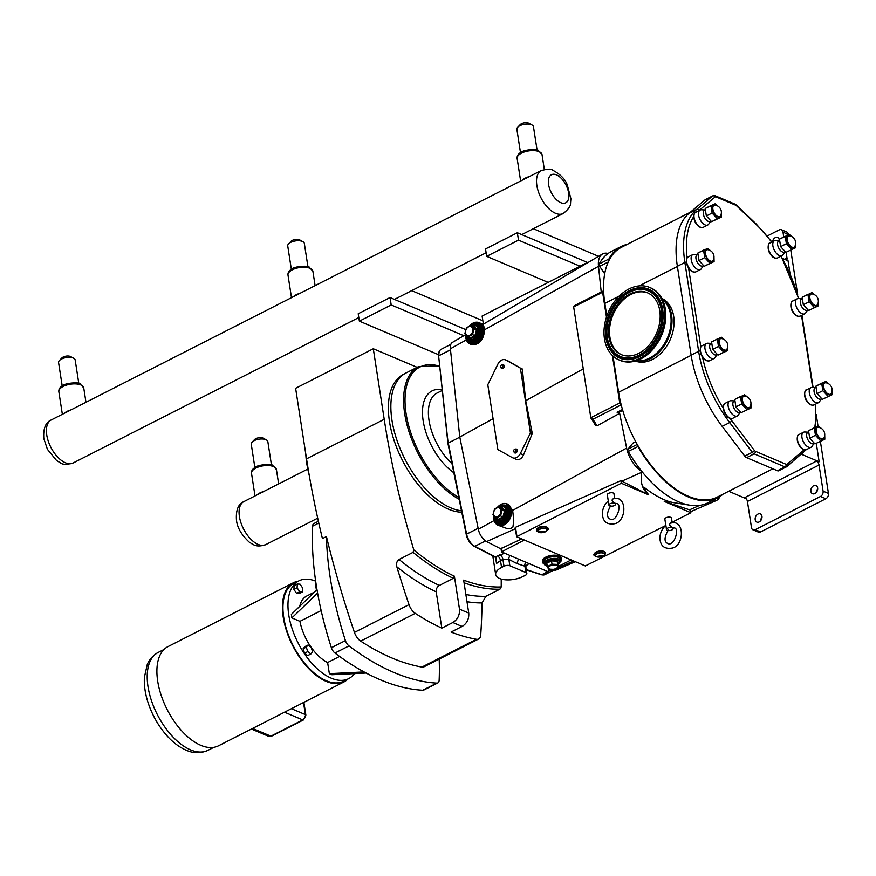 <?xml version="1.0" encoding="UTF-8"?>
<svg xmlns="http://www.w3.org/2000/svg" width="876" height="876" viewBox="0 0 876 876"><rect width="100%" height="100%" fill="white"/><g stroke="black" fill="none" stroke-linecap="round" stroke-linejoin="round"><path stroke-width="1.31" d="M610.911 505.408C606.707 512.668 606.4 517.212 610.014 519.041C616.792 523.071 622.398 503.185 616.562 503.59L614.777 503.229C611.503 501.006 611.262 499.44 614.054 498.553M613.331 498.488C627.763 495.301 626.471 521.483 614.656 523.739C606.838 524.976 602.743 521.581 602.36 513.544C602.589 508.463 604.571 504.269 608.327 500.973L608.962 504.85M668.454 529.783C664.238 537.043 663.942 541.587 667.545 543.416C674.323 547.445 679.94 527.56 674.093 527.965L672.308 527.604C669.034 525.381 668.793 523.815 671.585 522.928M670.863 522.862C685.295 519.676 684.003 545.857 672.188 548.113C664.369 549.351 660.274 545.956 659.891 537.919C660.121 532.838 662.103 528.644 665.859 525.348L666.494 529.224M298.234 581.204A55.659 29.247 63 0 0 293.471 582.726A55.659 29.247 63 0 0 283.244 617.295A55.659 29.247 63 0 0 308.166 667.983A55.659 29.247 63 0 0 343.972 681.933A55.659 29.247 63 0 0 348.002 678.977M354.43 673.611A54.859 28.831 -117 0 1 348.626 678.67L343.611 681.221A54.859 28.831 -117 0 1 326.211 680.718A54.859 28.831 -117 0 1 287.164 631.421A54.859 28.831 -117 0 1 293.832 583.438L298.847 580.887A54.859 28.831 -117 0 1 315.656 581.149M293.471 582.726L167.94 646.63A55.659 29.247 63 0 0 157.702 681.2A55.659 29.247 63 0 0 182.635 731.876A55.659 29.247 63 0 0 218.442 745.826L343.972 681.933M453.33 578.313L454.381 576.189A216.58 113.803 -117 0 1 413.8 549.92L413.056 552.362A218.266 114.69 63 0 0 453.33 578.313L439.336 585.442C437.047 586.887 436.007 589.022 436.204 591.837L441.822 628.136A264.432 138.956 -117 0 1 415.257 613.342A10.578 5.563 -117 0 1 409.015 604.637A660.997 347.334 -117 0 1 396.85 566.827A223.303 117.34 63 0 0 436.204 591.837M439.336 585.442A218.266 114.69 -117 0 1 399.051 559.49L413.056 552.362M413.8 549.92A660.997 347.334 -117 0 1 384.214 419.308L373.296 348.757L295.617 388.298L306.534 458.849A660.997 347.334 -117 0 0 322.434 538.598L326.441 536.55A660.997 347.334 63 0 0 354.441 632.417A10.578 5.563 -117 0 0 360.682 641.122A264.432 138.956 63 0 0 421.904 667.063A10.578 5.563 -117 0 0 424.061 666.789L478.635 639.009A10.578 5.563 -117 0 1 476.478 639.283A264.432 138.956 -117 0 1 451.085 632.067L462.167 626.428C466.952 623.394 469.142 618.916 468.737 613.014L463.645 580.12A216.58 113.803 -117 0 0 501.214 586.953L499.933 589.176L485.928 596.304A218.266 114.69 -117 0 1 465.868 594.476M399.051 559.49C396.762 561.22 396.029 563.662 396.85 566.827M466.996 601.713A223.303 117.34 63 0 0 482.052 602.929L485.928 596.304M482.052 602.929A660.997 347.334 -117 0 1 480.716 635.012A10.578 5.563 -117 0 1 478.635 639.009M501.214 579.069A660.997 347.334 -117 0 1 501.214 586.953M454.381 576.189L459.473 609.083C459.867 614.996 457.677 619.463 452.892 622.497L441.822 628.136M309.217 475.186A76.015 39.946 -117 0 1 305.79 454.02M351.101 673.775L353.915 673.633M302.581 591.924L299.395 593.545L296.581 593.391L293.931 589.438L297.117 587.818L299.767 591.771L302.581 591.924L302.735 588.135L300.085 584.183L297.271 584.029L297.117 587.818M296.581 593.391L299.767 591.771M293.931 589.438L294.095 585.65L297.271 584.029M310.892 653.967L312.601 651.875L311.166 647.397L308.013 645.032L306.293 647.123L307.728 651.602L310.892 653.967L307.706 655.587L304.552 653.211L307.728 651.602M304.552 653.211L303.107 648.744L306.293 647.123M303.107 648.744L304.826 646.652L308.013 645.032M316.126 584.259L315.601 584.818L316.433 590.194M317.594 593.074L291.894 617.919L291.358 614.426L316.992 589.636M321.153 610.55L299.953 621.336L291.894 617.919M436.817 683.116L422.79 690.255A6.548 3.438 63 0 0 423.809 690.058L437.836 682.919A6.548 3.438 -117 0 1 436.817 683.116A264.432 138.956 -117 0 1 348.987 645.908A6.548 3.438 -117 0 1 345.418 640.586A264.432 138.956 -117 0 1 326.441 536.55M422.79 690.255A264.432 138.956 -117 0 1 334.96 653.047L348.987 645.908M345.418 640.586L331.391 647.725A6.548 3.438 63 0 0 334.96 653.047M331.391 647.725A264.432 138.956 -117 0 1 312.579 526.202L318.787 523.038M318.393 521.275L313.871 523.585A6.548 3.438 63 0 0 312.579 526.202M366.113 673.031L331.884 674.739L329.354 673.666L327.624 662.519A37.777 19.852 -117 0 1 299.953 621.336M327.624 662.519L339.57 656.442M299.767 606.302A37.777 19.852 -117 0 1 306.6 596.107L314.418 592.132M329.354 673.666L364.066 671.936M348.626 678.67A54.859 28.831 -117 0 1 331.227 678.166A54.859 28.831 -117 0 1 292.179 628.869A54.859 28.831 -117 0 1 298.847 580.887M439.183 659.091A264.432 138.956 -117 0 1 439.139 680.291A6.548 3.438 -117 0 1 437.836 682.919M461.761 512.197A76.015 39.946 -117 0 1 389.481 421.542A76.015 39.946 -117 0 1 403.464 374.326L404.789 373.658M373.296 348.757L417.129 367.329M469.218 541.554L466.864 537.317M448.173 443.661L438.635 356.116C438.175 353.072 439.018 350.794 441.175 349.283A11.421 6.001 -117 0 0 438.985 355.678L450.494 349.82M495.761 557.399L496.517 563.487L496.035 557.311A1.007 0.58 126.9 0 1 495.323 557.037M496.035 557.311L495.52 556.972A1.007 0.69 117.1 0 1 494.962 556.994L474.266 546.383A1.007 0.69 117.1 0 0 474.814 546.35A11.421 6.001 -117 0 1 466.612 534.152L466.481 534.743M459.801 437.146L448.293 443.004L466.612 534.152L478.121 528.294M495.575 557.399L496.517 563.487L500.503 560.618A4.194 2.201 63 0 0 497.437 555.877L495.52 556.972L474.814 546.35L485.512 540.908M461.477 510.785A76.059 39.968 -117 0 1 450.844 507.883A76.059 39.968 -117 0 1 396.708 439.533A76.059 39.968 -117 0 1 405.949 373.012L418.684 366.529A76.059 39.968 63 0 0 404.701 413.768A76.059 39.968 63 0 0 459.166 499.287M518.45 559.162L517.004 563.596L524.91 566.225A4.194 3.154 108.4 0 1 525.764 562.261M525.896 572.543L509.843 565.743A4.194 1.894 171.2 0 0 503.985 566.225L501.565 567.462A16.786 7.566 171.2 0 0 495.674 574.568A16.786 7.566 171.2 0 0 505.77 579.824A16.786 7.566 171.2 0 0 522.972 576.528L525.392 575.302A4.194 1.894 171.2 0 0 526.859 573.517A4.194 1.894 171.2 0 0 525.896 572.543L524.91 566.225L525.83 566.892L526.18 565.14L525.107 565.852A4.194 2.201 -117 0 1 525.14 565.83M501.565 567.462L500.503 560.618L502.923 559.392L508.857 559.425A4.194 2.891 117.1 0 1 510.029 555.592M772.873 468.791L717.159 497.152A90.327 47.468 -117 0 1 637.454 444.822A90.327 47.468 -117 0 1 621.237 404.997A90.327 47.468 -117 0 1 618.598 392.262L612.992 356.061M606.816 316.137L604.845 303.403A90.327 47.468 -117 0 1 603.63 291.259A90.327 47.468 -117 0 1 608.919 260.555A2.015 1.062 -117 0 1 608.886 259.033A91.17 47.906 -117 0 1 621.073 246.55A91.17 47.906 -117 0 1 627.238 244.36M606.477 317.167L602.611 292.212A1.675 0.887 -117 0 1 602.918 291.171A1.675 0.887 -117 0 1 603.455 291.193L603.63 291.259M621.237 404.997L621.062 404.931A1.675 0.887 -117 0 1 619.759 402.993L612.412 355.503M722.941 494.217A91.17 47.906 -117 0 1 717.543 497.907A91.17 47.906 -117 0 1 637.914 446.53A2.015 1.062 -117 0 1 637.454 444.822M717.543 497.907L707.885 502.824A91.17 47.906 -117 0 1 689.949 505.222A91.17 47.906 -117 0 1 641.889 471.474A22.272 11.706 -117 0 1 626.636 448.063L619.65 413.341L597.071 425.802L595.614 425.528L590.818 417.721L573.67 306.95L602.611 292.212M597.071 425.802L592.932 419.243L591.026 418.257M619.65 413.341L617.076 412.246L622.464 409.508M602.918 291.171L574.36 305.713L573.67 306.95M665.541 525.622L585.321 565.951L516.621 536.736L621.303 483.245L647.966 494.535L643.783 487.067C655.117 495.969 665.081 501.16 673.688 502.649L689.949 505.222M670.917 502.079L664.216 501.422L690.879 512.723L672.133 522.26M608.305 501.094L607.331 494.798A3.362 1.511 -8.8 0 1 609.4 493.024A3.362 1.511 -8.8 0 1 613.189 492.991A3.362 1.511 -8.8 0 1 613.966 493.768L614.667 498.313M665.837 525.469L664.862 519.172A3.362 1.511 -8.8 0 1 666.932 517.398A3.362 1.511 -8.8 0 1 670.731 517.366A3.362 1.511 -8.8 0 1 671.498 518.143L672.199 522.687M605.097 552.384A5.486 2.475 171.2 0 0 596.26 552.011A5.486 2.475 171.2 0 0 594.322 554.059M547.566 528.009A5.486 2.475 171.2 0 0 541.85 526.673A5.486 2.475 171.2 0 0 536.791 529.684M552.34 569.52L547.522 571.481L501.51 551.869L524.264 540.087M571.141 559.95L558.592 566.334M542.572 562.129L542.43 561.209A9.658 4.347 -8.8 0 1 548.387 556.096A9.658 4.347 -8.8 0 1 559.293 555.997A9.658 4.347 -8.8 0 1 561.505 558.253L561.647 559.173A9.658 4.347 171.2 0 0 559.435 556.917A9.658 4.347 171.2 0 0 548.529 557.016A9.658 4.347 171.2 0 0 542.572 562.129A9.658 4.347 171.2 0 0 544.204 564.089M501.16 548.551L521.603 538.959M516.917 536.386L515.504 527.297L515.427 527.943L515.504 527.297L620.898 480.617A20.849 10.95 63 0 0 621.861 481.154L647.966 494.535M621.303 483.245L620.898 480.617M530.385 432.678A0.843 0.602 113 0 1 530.276 433.302L520.322 453.615A7.391 5.333 113 0 1 512.767 457.82A7.391 5.333 113 0 1 512.394 457.644L498.061 449.695A0.843 0.602 113 0 1 497.798 449.268L487.844 385.013A0.843 0.602 113 0 1 487.954 384.4L497.907 364.077A7.391 5.333 113 0 1 505.474 359.872A7.391 5.333 113 0 1 505.835 360.047L520.169 367.997A0.843 0.602 113 0 1 520.432 368.424L530.385 432.678L532.29 433.489L523.519 454.972C521.658 458.717 519.26 460.174 516.314 459.331L512.767 457.82M514.814 449.268L515.679 449.038A2.102 1.511 113 0 1 517.037 451.611A2.102 1.511 113 0 1 514.256 452.421L513.807 451.644A1.467 1.062 113 0 1 514.814 449.268A1.467 1.062 113 0 1 515.767 451.074A1.467 1.062 113 0 1 513.807 451.644M501.762 364.931L502.627 364.701A2.102 1.511 113 0 1 503.985 367.263A2.102 1.511 113 0 1 501.192 368.073L500.754 367.296A1.467 1.062 113 0 1 501.762 364.931A1.467 1.062 113 0 1 502.714 366.726A1.467 1.062 113 0 1 500.754 367.296M508.343 361.109L522.348 369.234L525.699 400.671L532.29 433.489M614.799 503.361A3.362 1.511 -8.8 0 1 615.576 504.138A3.362 1.511 -8.8 0 1 613.496 505.912A3.362 1.511 -8.8 0 1 609.707 505.945A3.362 1.511 -8.8 0 1 608.929 505.167A3.362 1.511 -8.8 0 1 611.01 503.393A3.362 1.511 -8.8 0 1 614.799 503.361M672.33 527.735A3.362 1.511 171.2 0 0 668.541 527.768A3.362 1.511 171.2 0 0 666.472 529.542A3.362 1.511 171.2 0 0 667.238 530.319A3.362 1.511 171.2 0 0 671.027 530.287A3.362 1.511 171.2 0 0 673.107 528.513A3.362 1.511 171.2 0 0 672.33 527.735M557.574 565.108L560.662 561.034L560.41 559.359A8.399 3.789 171.2 0 0 558.472 557.41A8.399 3.789 171.2 0 0 548.989 557.486A8.399 3.789 171.2 0 0 543.821 561.932L544.62 564.812L547.39 566.367M557.519 560.498L558.198 563.75L557.519 560.498L551.332 560.224L546.306 562.786L547.171 564.932M547.423 566.542L548.475 569.137L554.114 569.378L558.702 567.046L557.662 564.451L552.011 564.21L547.423 566.542L546.306 562.786M552.011 564.21L551.332 560.224M558.702 567.046L558.198 563.75M557.662 564.451L557.147 561.166L551.508 560.914L546.909 563.257M556.742 565.37A4.774 2.146 171.2 0 0 550.084 565.918A4.774 2.146 171.2 0 0 549.515 569.05A4.774 2.146 171.2 0 0 556.172 568.491A4.774 2.146 171.2 0 0 556.742 565.37M560.695 561.538A9.658 4.347 171.2 0 0 561.647 559.173M478.625 323.649A10.49 7.566 113 0 1 478.69 323.671A10.49 7.566 113 0 1 482.556 329.277A10.49 7.566 113 0 1 479.227 340.052A10.49 7.566 113 0 1 470.5 342.998A10.49 7.566 113 0 1 470.445 342.965M477.223 329.748L476.456 329.836L474.88 335.639L475.493 336.099L477.223 329.748L473.916 325.96L473.259 326.299M467.915 336.964L472.503 334.632L474.08 328.829L471.069 325.368L466.481 327.712L464.893 333.504L470.456 338.662L475.493 336.099M471.069 325.368L473.916 325.96M472.503 334.632L474.88 335.639L470.292 337.972M474.08 328.829L476.456 329.836L473.445 326.376M472.81 329.201A4.774 3.438 -67 0 0 468.54 326.836A4.774 3.438 -67 0 0 465.572 332.88A4.774 3.438 -67 0 0 469.843 335.245A4.774 3.438 -67 0 0 472.81 329.201M506.689 504.915A10.49 7.566 113 0 1 506.755 504.937A10.49 7.566 113 0 1 510.62 510.555A10.49 7.566 113 0 1 507.281 521.319A10.49 7.566 113 0 1 498.564 524.264A10.49 7.566 113 0 1 498.499 524.242M504.521 511.113L505.288 511.015L501.981 507.226L501.51 507.653L504.521 511.113L502.944 516.906L498.345 519.249L498.521 519.939L503.558 517.377L500.568 515.898L502.145 510.106L504.521 511.113M502.145 510.106L499.134 506.646L494.535 508.978L492.958 514.781L495.969 518.242L500.568 515.898M495.969 518.242L498.345 519.249M499.134 506.646L501.51 507.653M500.875 510.467A4.774 3.438 113 0 1 497.907 516.522A4.774 3.438 113 0 1 493.637 514.157A4.774 3.438 113 0 1 496.604 508.102A4.774 3.438 113 0 1 500.875 510.467M525.699 400.671L583.263 368.895M601.232 292.036L598.494 266.326A22.272 11.706 -117 0 1 602.436 254.029A22.272 11.706 -117 0 1 608.141 253.471A91.17 47.906 63 0 1 611.415 251.467L621.073 246.55M469.328 326.102A11.585 8.355 113 0 1 479.117 322.664L483.289 324.438L484.702 329.683C483.607 340.085 479.249 345.067 471.627 344.651L470.084 343.994A11.585 8.355 113 0 1 465.813 337.808A11.585 8.355 113 0 1 465.736 334.588M465.725 334.577L452.421 342.406A11.563 6.077 63 0 0 450.384 348.79L459.79 437.069L493.057 418.695M459.79 437.069L478.307 529.213A11.563 6.077 63 0 0 486.607 541.565L501.061 548.978M497.393 507.368A11.585 8.355 113 0 1 507.182 503.941L512.679 510.401L513.752 520.607L512.92 527.024L510.544 528.644L506.941 528.513L498.137 525.271A11.585 8.355 113 0 1 493.878 519.074A11.585 8.355 113 0 1 493.801 515.865M507.182 503.941A11.585 8.355 113 0 1 510.358 517.858A11.585 8.355 113 0 1 498.137 525.271M479.117 322.664A11.585 8.355 113 0 1 482.293 336.592A11.585 8.355 113 0 1 470.084 343.994M635.724 441.701L633.151 443.004A4.194 2.201 -117 0 0 632.757 443.322L628.004 449.136A2.015 1.062 -117 0 0 628.256 451.436A91.17 47.906 -117 0 0 641.889 471.474L641.79 472.252C640.071 482.052 642.196 489.334 648.174 494.086M587.139 262.581L482.118 316.039L483.377 324.175M666.286 501.477L665.169 501.291M664.216 501.422L689.554 509.832A20.849 10.95 63 0 0 690.474 510.095L690.879 512.723M719.919 496.528A22.272 11.706 -117 0 1 716.196 500.601A22.272 11.706 -117 0 1 711.608 500.93M552.362 569.52L553.479 569.893A11.563 6.077 63 0 0 556.457 569.893L575.313 561.713M608.919 260.555A90.327 47.468 -117 0 1 621.456 247.306L690.321 212.244M604.681 273.761L599.699 266.337A2.015 1.062 -117 0 1 599.228 263.95A91.17 47.906 -117 0 1 608.141 253.471M622.737 410.428L619.047 412.3A6.209 3.263 -117 0 1 617.076 412.246M746.177 498.696L728.701 491.283M689.171 213.207L705.103 199.783L712.615 195.961L696.683 209.386L689.171 213.207A90.666 47.643 -117 0 0 677.367 266.282L691.131 355.141A90.666 47.643 -117 0 0 722.174 426.371L744.786 456.122A4.194 2.201 63 0 0 746.593 457.655L754.105 453.834L784.951 466.908L777.439 470.73L746.593 457.655M777.439 470.73A4.194 2.201 63 0 0 778.775 470.762A4.194 2.201 63 0 0 778.994 470.62M768.252 246.178A7.72 4.062 63 0 0 773.99 257.445M784.94 251.85L783.013 254.785A8.399 4.413 -117 0 1 782.038 255.672A8.399 4.413 -117 0 1 779.377 255.595A8.399 4.413 -117 0 1 773.409 248.05A8.399 4.413 -117 0 1 774.428 240.714A8.399 4.413 -117 0 1 775.72 240.451L779.224 240.626M785.104 251.762L784.502 252.069A6.296 3.307 -117 0 1 782.509 252.014A6.296 3.307 -117 0 1 778.019 246.353A6.296 3.307 -117 0 1 778.786 240.845L779.465 240.506M792.211 236.827L789.331 234.483L779.465 239.159A8.475 4.457 -117 0 1 779.465 239.159L785.225 236.235L786.374 243.714A8.475 4.457 -117 0 1 786.374 243.714L791.63 249.441A8.475 4.457 -117 0 1 791.63 249.441L795.736 247.689A8.475 4.457 -117 0 1 795.736 247.689L795.638 243.583M795.616 243.846A6.877 3.613 -117 0 1 792.123 247.667A6.877 3.613 -117 0 1 786.79 239.739A6.877 3.613 -117 0 1 790.24 235.534A6.877 3.613 -117 0 1 791.97 236.695M794.926 246.266A6.296 3.307 -117 0 1 790.743 246.353A6.296 3.307 -117 0 1 787.163 239.904A6.296 3.307 -117 0 1 789.615 235.83A7.337 7.337 0 0 1 794.926 246.266M795.736 247.689L785.882 252.365A8.475 4.457 -117 0 1 785.882 252.365L780.625 246.649A8.475 4.457 -117 0 1 780.625 246.638L786.385 243.714L780.625 246.638L779.465 239.17M693.891 216.372A7.72 4.062 63 0 0 699.716 226.774M797.335 437.726A7.72 4.062 63 0 0 803.073 448.994M804.715 393.149A7.72 4.062 63 0 0 810.453 404.427M790.962 304.29A7.72 4.062 63 0 0 796.7 315.568M740.22 412.136L738.293 415.071A8.399 4.413 -117 0 1 737.329 415.958A8.399 4.413 -117 0 1 734.668 415.881A8.399 4.413 -117 0 1 728.69 408.336A8.399 4.413 -117 0 1 729.708 401A8.399 4.413 -117 0 1 731 400.737L734.504 400.912M740.395 412.048L739.782 412.355A6.296 3.307 -117 0 1 737.789 412.3A6.296 3.307 -117 0 1 733.311 406.639A6.296 3.307 -117 0 1 734.077 401.131L734.745 400.792M747.491 397.113L744.611 394.769L734.756 399.445A8.475 4.457 -117 0 1 734.756 399.445L740.505 396.521L741.665 404L746.921 409.727L751.028 407.975L741.162 412.651A8.475 4.457 -117 0 1 741.162 412.651L735.917 406.935A8.475 4.457 -117 0 1 735.906 406.924L734.745 399.456M750.907 404.132A6.877 3.613 -117 0 1 747.403 407.953A6.877 3.613 -117 0 1 742.082 400.025A6.877 3.613 -117 0 1 745.531 395.821A6.877 3.613 -117 0 1 747.261 396.981M750.929 403.869L751.028 407.964A8.475 4.457 -117 0 1 751.028 407.975M750.206 406.552A6.296 3.307 -117 0 1 746.034 406.639A6.296 3.307 -117 0 1 742.454 400.19A6.296 3.307 -117 0 1 744.907 396.116A7.337 7.337 0 0 1 750.206 406.552M717.028 354.605L715.112 357.539A8.399 4.413 -117 0 1 714.137 358.437A8.399 4.413 -117 0 1 711.476 358.361A8.399 4.413 -117 0 1 705.498 350.816A8.399 4.413 -117 0 1 706.527 343.469A8.399 4.413 -117 0 1 707.819 343.217L711.323 343.381M717.203 354.517L716.601 354.824A6.296 3.307 -117 0 1 714.608 354.769A6.296 3.307 -117 0 1 710.118 349.108A6.296 3.307 -117 0 1 710.885 343.611L711.564 343.261M724.31 339.592L721.419 337.238L711.564 341.925L717.313 339.001A8.475 4.457 -117 0 1 717.324 338.99L718.473 346.469A8.475 4.457 -117 0 1 718.473 346.469L723.729 352.196A8.475 4.457 -117 0 1 723.729 352.196L727.836 350.444L727.737 346.349M727.715 346.611A6.877 3.613 -117 0 1 724.222 350.433A6.877 3.613 -117 0 1 718.889 342.505A6.877 3.613 -117 0 1 722.339 338.3A6.877 3.613 -117 0 1 724.069 339.45M727.025 349.02A6.296 3.307 -117 0 1 722.842 349.108A6.296 3.307 -117 0 1 719.262 342.658A6.296 3.307 -117 0 1 721.715 338.596A7.337 7.337 0 0 1 727.025 349.02M807.639 309.962L805.712 312.896A8.399 4.413 -117 0 1 804.748 313.794A8.399 4.413 -117 0 1 802.077 313.717A8.399 4.413 -117 0 1 796.109 306.173A8.399 4.413 -117 0 1 797.127 298.825A8.399 4.413 -117 0 1 798.419 298.574L801.923 298.738M807.814 309.874L807.201 310.181A6.296 3.307 -117 0 1 805.208 310.126A6.296 3.307 -117 0 1 800.73 304.465A6.296 3.307 -117 0 1 801.496 298.968L802.164 298.617M814.91 294.949L812.03 292.595A8.475 4.457 -117 0 0 812.019 292.595L802.175 297.282A8.475 4.457 -117 0 0 802.164 297.282L807.924 294.358A8.475 4.457 -117 0 1 807.924 294.347L809.074 301.826A8.475 4.457 -117 0 1 809.074 301.826L814.341 307.553L818.447 305.801L818.348 301.705M818.315 301.968A6.877 3.613 -117 0 1 814.822 305.79A6.877 3.613 -117 0 1 809.501 297.862A6.877 3.613 -117 0 1 812.939 293.657A6.877 3.613 -117 0 1 814.68 294.807M817.626 304.377A6.296 3.307 -117 0 1 813.454 304.465A6.296 3.307 -117 0 1 809.873 298.015A6.296 3.307 -117 0 1 812.315 293.953A7.337 7.337 0 0 1 817.626 304.377M710.655 221.179L708.739 224.114A8.399 4.413 -117 0 1 707.764 225.001A8.399 4.413 -117 0 1 705.103 224.924A8.399 4.413 -117 0 1 699.125 217.379A8.399 4.413 -117 0 1 700.154 210.043A8.399 4.413 -117 0 1 701.446 209.78L704.95 209.955M710.83 221.091L710.228 221.398A6.296 3.307 -117 0 1 708.224 221.343A6.296 3.307 -117 0 1 703.746 215.682A6.296 3.307 -117 0 1 704.512 210.174L705.191 209.835M717.937 206.167L715.046 203.812L705.191 208.488A8.475 4.457 -117 0 1 705.191 208.488L710.94 205.564L712.1 213.043A8.475 4.457 -117 0 1 712.1 213.043L717.356 218.77L711.608 221.694L717.367 218.77A8.475 4.457 -117 0 1 717.356 218.77M721.342 213.186A6.877 3.613 -117 0 1 717.838 216.996A6.877 3.613 -117 0 1 712.517 209.079A6.877 3.613 -117 0 1 715.966 204.864A6.877 3.613 -117 0 1 717.696 206.024M717.367 218.77L721.463 217.018A8.475 4.457 -117 0 1 721.463 217.018L721.364 212.912M720.652 215.595A6.296 3.307 -117 0 1 716.469 215.682A6.296 3.307 -117 0 1 712.889 209.233A6.296 3.307 -117 0 1 715.342 205.159A7.337 7.337 0 0 1 720.652 215.595M703.275 265.746L701.358 268.68A8.399 4.413 -117 0 1 700.384 269.578A8.399 4.413 -117 0 1 697.723 269.501A8.399 4.413 -117 0 1 691.744 261.957A8.399 4.413 -117 0 1 692.763 254.62A8.399 4.413 -117 0 1 694.055 254.358L697.57 254.533M703.45 265.658L702.848 265.965A6.296 3.307 -117 0 1 700.844 265.91A6.296 3.307 -117 0 1 696.365 260.26A6.296 3.307 -117 0 1 697.132 254.752L697.8 254.401M710.545 250.733L707.666 248.39L697.811 253.065A8.475 4.457 -117 0 1 697.811 253.065L703.559 250.142A8.475 4.457 -117 0 1 703.559 250.131L704.72 257.61A8.475 4.457 -117 0 1 704.72 257.61L709.976 263.337A8.475 4.457 -117 0 1 709.976 263.337L714.082 261.585L713.984 257.489M713.962 257.752A6.877 3.613 -117 0 1 710.458 261.574A6.877 3.613 -117 0 1 705.136 253.646A6.877 3.613 -117 0 1 708.585 249.441A6.877 3.613 -117 0 1 710.316 250.591M713.261 260.161A6.296 3.307 -117 0 1 709.089 260.249A6.296 3.307 -117 0 1 705.508 253.81A6.296 3.307 -117 0 1 707.961 249.737A7.337 7.337 0 0 1 713.261 260.161M821.392 398.821L819.465 401.755A8.399 4.413 -117 0 1 818.502 402.653A8.399 4.413 -117 0 1 815.841 402.577A8.399 4.413 -117 0 1 809.862 395.032A8.399 4.413 -117 0 1 810.88 387.685A8.399 4.413 -117 0 1 812.172 387.433L815.676 387.597M821.568 398.733L820.965 399.04A6.296 3.307 -117 0 1 818.961 398.985A6.296 3.307 -117 0 1 814.483 393.324A6.296 3.307 -117 0 1 815.249 387.816L815.917 387.477M828.663 383.808L825.783 381.454L815.928 386.141L821.677 383.217A8.475 4.457 -117 0 1 821.677 383.206L822.838 390.685A8.475 4.457 -117 0 1 822.838 390.685L828.094 396.412A8.475 4.457 -117 0 1 828.094 396.412L832.2 394.66A8.475 4.457 -117 0 1 832.2 394.66L832.101 390.554M832.08 390.827A6.877 3.613 -117 0 1 828.576 394.649A6.877 3.613 -117 0 1 823.254 386.721A6.877 3.613 -117 0 1 826.703 382.505A6.877 3.613 -117 0 1 828.433 383.666M831.379 393.236A6.296 3.307 -117 0 1 827.207 393.324A6.296 3.307 -117 0 1 823.626 386.874A6.296 3.307 -117 0 1 826.079 382.812A7.337 7.337 0 0 1 831.379 393.236M814.012 443.398L812.085 446.333A8.399 4.413 -117 0 1 811.121 447.22A8.399 4.413 -117 0 1 808.46 447.143A8.399 4.413 -117 0 1 802.482 439.599A8.399 4.413 -117 0 1 803.5 432.262A8.399 4.413 -117 0 1 804.792 431.999L808.296 432.175M814.187 443.311L813.574 443.617A6.296 3.307 -117 0 1 811.581 443.563A6.296 3.307 -117 0 1 807.103 437.901A6.296 3.307 -117 0 1 807.869 432.394L808.537 432.054M821.283 428.386L818.403 426.032L808.548 430.707A8.475 4.457 -117 0 1 808.548 430.707L814.297 427.784L815.457 435.262A8.475 4.457 -117 0 1 815.457 435.262L820.713 440.989L824.82 439.237L814.954 443.913A8.475 4.457 -117 0 1 814.954 443.913L809.698 438.197A8.475 4.457 -117 0 1 809.698 438.186L808.537 430.718M824.699 435.405A6.877 3.613 -117 0 1 821.195 439.215A6.877 3.613 -117 0 1 815.874 431.299A6.877 3.613 -117 0 1 819.323 427.083A6.877 3.613 -117 0 1 821.053 428.244M824.721 435.131L824.82 439.226A8.475 4.457 -117 0 1 824.82 439.237M823.998 437.814A6.296 3.307 -117 0 1 819.827 437.901A6.296 3.307 -117 0 1 816.246 431.452A6.296 3.307 -117 0 1 818.688 427.378A7.337 7.337 0 0 1 823.998 437.814M735.917 406.935L741.665 404L735.906 406.924M727.836 350.444L717.981 355.13L723.74 352.196L717.981 355.13L712.725 349.415A8.475 4.457 -117 0 1 712.725 349.404L718.473 346.48L712.725 349.404L711.564 341.925M818.447 305.801L808.581 310.487A8.475 4.457 -117 0 1 808.581 310.487L803.325 304.771A8.475 4.457 -117 0 1 803.325 304.76L802.164 297.282M803.325 304.771L809.085 301.837L803.325 304.76M721.463 217.018L711.608 221.694L706.352 215.978A8.475 4.457 -117 0 1 706.341 215.967L712.1 213.054L706.341 215.967L705.191 208.499M714.082 261.585L704.227 266.271L709.987 263.347L704.227 266.271L698.971 260.555A8.475 4.457 -117 0 1 698.96 260.544L697.811 253.076M698.971 260.555L704.72 257.621L698.96 260.544M832.2 394.66L822.334 399.336A8.475 4.457 -117 0 1 822.334 399.336L817.089 393.62A8.475 4.457 -117 0 1 817.078 393.62L822.838 390.696L817.078 393.62L815.928 386.141M809.698 438.197L815.457 435.273L809.698 438.186M801.441 454.261L819.148 461.761L816.301 443.376M789.977 273.29L788.039 260.796L782.531 258.464M819.148 461.761L816.443 461.137L744.841 497.59A3.362 1.763 -117 0 1 747.436 501.466L751.477 527.604A4.194 3.033 113 0 0 753.032 529.849A4.194 3.033 113 0 0 755.232 529.684L820.483 496.473L825.827 498.74A4.194 3.033 -67 0 0 828.444 493.418L820.396 441.482M753.032 529.849L758.375 532.115A4.194 3.033 -67 0 0 760.587 531.951L825.827 498.74M788.323 234.242A4.194 3.033 -67 0 0 786.768 231.998L781.425 229.731A4.194 3.033 113 0 1 782.969 231.976L788.411 234.834M818.031 426.163L816.246 414.633M797.642 294.467L790.787 250.207M762 517.377A4.457 3.219 -67 0 0 760.51 520.891M817.691 489.027A4.457 3.219 -67 0 0 816.202 492.542M786.506 260.139A3.362 1.763 63 0 0 787.009 258.124L786.111 252.277M783.746 236.991L782.969 231.976M828.444 493.418L823.09 491.151L819.038 465.014A3.362 1.763 63 0 0 816.443 461.137M662.136 298.552A34.022 24.55 113 0 1 670.479 339.001A34.022 24.55 113 0 1 635.615 361.153M781.425 229.731A4.194 3.033 113 0 0 779.213 229.895L767.256 235.983M823.09 491.151A4.194 3.033 113 0 1 820.483 496.473M761.956 516.282A4.457 3.219 113 0 1 760.543 520.848A4.457 3.219 113 0 1 756.842 522.096A4.457 3.219 113 0 1 755.616 516.741A4.457 3.219 113 0 1 760.313 513.894A4.457 3.219 113 0 1 761.956 516.282M817.647 487.921A4.457 3.219 113 0 1 816.235 492.498A4.457 3.219 113 0 1 812.534 493.746A4.457 3.219 113 0 1 811.307 488.392A4.457 3.219 113 0 1 816.016 485.545A4.457 3.219 113 0 1 817.647 487.921M772.512 241.688A4.457 3.219 113 0 1 777.614 237.484A4.457 3.219 113 0 1 779.246 239.86A4.457 3.219 113 0 1 779.301 240.582M465.769 329.628L390.05 297.544L391.189 304.947L359.368 321.153L438.558 354.703M359.368 321.153L358.218 313.739L390.05 297.544M463.798 335.705L391.189 304.947M548.19 282.411L486.673 256.35L485.523 248.937L517.344 232.742L587.862 262.614M598.538 256.329L533.353 228.713M486.673 256.35L518.493 240.144L580.011 266.205M518.493 240.144L517.344 232.742M661.829 298.355A34.361 24.791 113 0 1 661.873 349.02A34.361 24.791 113 0 1 635.253 361.076M661.906 298.486A34.361 24.791 113 0 1 661.533 348.878A34.361 24.791 113 0 1 635.407 361.032M649.653 287.459L650.813 287.952A39.332 28.382 113 0 1 654.175 347.739A39.332 28.382 113 0 1 620.12 360.397L618.96 359.894A39.332 28.382 113 0 1 615.598 300.118A39.332 28.382 113 0 1 649.653 287.459A39.332 28.382 113 0 1 653.003 347.246A39.332 28.382 113 0 1 618.96 359.894M621.741 354.813A33.584 24.232 113 0 1 619.409 304.016A33.584 24.232 113 0 1 647.933 293M650.266 343.797A33.584 24.232 113 0 1 621.204 354.594A33.584 24.232 113 0 1 618.336 303.567A33.584 24.232 113 0 1 647.408 292.759A33.584 24.232 113 0 1 650.266 343.797M263.786 491.469A12.592 5.672 171.2 0 0 256.898 494.973M254.872 467.576L251.259 444.209A8.399 3.789 -8.8 0 1 252.102 442.15L254.555 439.566A5.125 2.31 -8.8 0 1 255.836 438.657A5.125 2.31 -8.8 0 1 263.293 438.208L266.413 439.927A8.399 3.789 -8.8 0 1 267.848 441.646L271.461 465.003M252.102 442.15A8.399 3.789 -8.8 0 1 254.193 440.661A8.399 3.789 -8.8 0 1 266.413 439.927M291.347 269.304L287.733 245.948A8.399 3.789 -8.8 0 1 288.576 243.878A8.399 3.789 -8.8 0 1 290.679 242.389A8.399 3.789 -8.8 0 1 302.888 241.666A8.399 3.789 -8.8 0 1 304.322 243.375L307.936 266.742M288.576 243.878L291.029 241.294A5.125 2.31 -8.8 0 1 292.31 240.385A5.125 2.31 -8.8 0 1 299.767 239.947L302.888 241.666M300.26 293.197A12.592 5.672 171.2 0 0 293.372 296.701M62.207 385.955L58.582 362.587A8.399 3.789 -8.8 0 1 59.426 360.518A8.399 3.789 -8.8 0 1 61.528 359.04A8.399 3.789 -8.8 0 1 73.748 358.306A8.399 3.789 -8.8 0 1 75.183 360.014L78.796 383.381M59.426 360.518L61.889 357.934A5.125 2.31 -8.8 0 1 63.171 357.036A5.125 2.31 -8.8 0 1 70.627 356.587L73.748 358.306M71.12 409.837A12.592 5.672 171.2 0 0 64.222 413.352M520.486 152.665L516.873 129.298A8.399 3.789 -8.8 0 1 517.716 127.239A8.399 3.789 -8.8 0 1 519.818 125.75A8.399 3.789 -8.8 0 1 532.039 125.016A8.399 3.789 -8.8 0 1 533.462 126.735L537.087 150.092M517.716 127.239L520.18 124.655A5.125 2.31 -8.8 0 1 521.461 123.746A5.125 2.31 -8.8 0 1 528.907 123.297L532.039 125.016M529.4 176.558A12.592 5.672 171.2 0 0 522.512 180.062M482.851 320.791L411.687 290.635M148 686.587A54.903 28.853 -117 0 1 158.096 652.489C150.037 657.164 147.924 663.033 147.278 664.468L144.387 677.323C143.938 685.678 145.306 694.558 148.504 703.943C152.95 716.678 159.509 727.726 168.192 737.088C173.82 743.067 179.777 747.425 186.084 750.163C193.355 753.48 200.637 753.535 207.908 750.338A54.903 28.853 -117 0 1 190.508 749.845A54.903 28.853 -117 0 1 148 686.587M303.512 702.53L305.385 714.608A2.102 0.942 -8.8 0 1 305.866 715.09L303.435 719.952A2.102 1.106 -117 0 1 302.767 719.93L270.859 736.168A4.194 3.033 113 0 1 268.647 736.333L271.527 736.19A2.102 1.106 63 0 1 270.859 736.168L252.606 728.438M291.412 708.684L305.385 714.608A4.194 3.033 113 0 1 302.767 719.93L284.514 712.199M384.214 419.308L306.534 458.849M409.015 604.637L354.441 632.417M464.061 582.792A218.266 114.69 63 0 0 499.933 589.176M452.892 622.497A264.432 138.956 63 0 0 462.167 626.428M468.737 613.014A253.854 133.393 -117 0 1 459.473 609.083M360.682 641.122L415.257 613.342M476.478 639.283L421.904 667.063M548.004 571.546L541.773 574.722A1.007 0.756 108.4 0 1 541.269 574.765L544.883 574.634A11.421 6.001 -117 0 1 541.773 574.722L526.246 569.564M525.841 566.027L528.962 563.618M504.554 553.282L497.437 555.877M458.794 497.448A75.051 39.431 -117 0 1 406.103 413.658A75.051 39.431 -117 0 1 439.719 366.256M442.216 389.754A48.268 25.36 63 0 0 423.174 420.885A48.268 25.36 63 0 0 453.834 472.744M452.027 463.743A44.074 23.159 -117 0 1 429.032 420.403A44.074 23.159 -117 0 1 437.135 393.028L442.292 390.4M503.985 566.225L502.923 559.392A4.194 2.201 63 0 0 499.857 554.639M509.843 565.743L508.857 559.425L517.004 563.596M592.932 419.243L621.062 404.931M619.759 402.993L590.818 417.721M501.806 551.519L501.258 547.993M530.276 433.302L532.225 434.124M520.322 453.615L523.519 454.972M520.432 368.424L522.348 369.234M522.118 368.818L520.169 367.997M547.369 566.203A7.556 3.405 -8.8 0 1 547.336 561.198A7.556 3.405 -8.8 0 1 558.209 560.147A7.556 3.405 -8.8 0 1 558.308 564.505M560.662 561.034A8.399 3.789 171.2 0 0 558.735 559.085A8.399 3.789 171.2 0 0 549.252 559.162A8.399 3.789 171.2 0 0 544.073 563.607M472.252 324.733A9.658 6.964 113 0 1 481.252 329.321A9.658 6.964 113 0 1 475.624 341.366A9.658 6.964 113 0 1 466.788 337.632M466.514 337.326A10.49 7.566 -67 0 0 470.379 342.943A10.49 7.566 -67 0 0 479.095 339.998A10.49 7.566 -67 0 0 482.424 329.223A10.49 7.566 -67 0 0 478.559 323.616L470.522 325.587L475.996 324.81A8.399 6.055 -67 0 1 479.084 329.299A8.399 6.055 -67 0 1 476.424 337.917A8.399 6.055 -67 0 1 469.448 340.271A8.399 6.055 -67 0 1 466.36 335.782M467.675 338.979A9.231 6.658 -67 0 0 476.292 340.534A9.231 6.658 -67 0 0 480.935 329.485A9.231 6.658 -67 0 0 473.839 324.427M476.325 324.963A8.399 6.055 113 0 1 476.675 325.095A8.399 6.055 113 0 1 479.763 329.584A8.399 6.055 113 0 1 477.102 338.202A8.399 6.055 113 0 1 470.127 340.556A8.399 6.055 113 0 1 469.788 340.403M471.419 325.522A7.556 5.453 113 0 1 477.913 329.398A7.556 5.453 113 0 1 473.336 338.924A7.556 5.453 113 0 1 466.503 335.486M469.602 337.687L470.456 338.662M494.579 518.603A10.49 7.566 -67 0 0 498.433 524.209A10.49 7.566 -67 0 0 507.16 521.264A10.49 7.566 -67 0 0 510.489 510.5A10.49 7.566 -67 0 0 506.624 504.883L498.575 506.865M500.316 506A9.658 6.964 113 0 1 509.317 510.599A9.658 6.964 113 0 1 503.689 522.633A9.658 6.964 113 0 1 494.852 518.91M495.739 520.256A9.231 6.658 -67 0 0 504.346 521.8A9.231 6.658 -67 0 0 509 510.763A9.231 6.658 -67 0 0 501.904 505.704M504.39 506.24A8.399 6.055 113 0 1 504.74 506.361A8.399 6.055 113 0 1 507.828 510.85A8.399 6.055 113 0 1 505.156 519.468A8.399 6.055 113 0 1 498.181 521.822A8.399 6.055 113 0 1 497.853 521.669M494.425 517.048A8.399 6.055 -67 0 0 497.513 521.538A8.399 6.055 -67 0 0 504.488 519.183A8.399 6.055 -67 0 0 507.149 510.566A8.399 6.055 -67 0 0 504.061 506.076L504.74 506.361M499.484 506.788A7.556 5.453 113 0 1 505.978 510.664A7.556 5.453 113 0 1 501.39 520.191A7.556 5.453 113 0 1 494.568 516.752M503.558 517.377L505.288 511.015M497.667 518.953L498.521 519.939M501.981 507.226L501.313 507.565M539.058 532.323A4.479 2.015 171.2 0 0 545.31 531.809A4.479 2.015 171.2 0 0 545.847 528.863A4.479 2.015 171.2 0 0 539.594 529.389A4.479 2.015 171.2 0 0 539.058 532.323M538.86 532.334A4.719 2.124 171.2 0 0 545.441 531.787A4.719 2.124 171.2 0 0 546.624 530.944A4.719 2.124 171.2 0 0 546.011 528.688A4.719 2.124 171.2 0 0 539.616 529.148A4.719 2.124 171.2 0 0 538.576 532.192A4.719 2.124 171.2 0 0 538.86 532.334M547.38 530.155A5.727 2.584 171.2 0 0 546.635 527.418A5.727 2.584 171.2 0 0 538.871 527.965A5.727 2.584 171.2 0 0 537.623 531.666C536.178 530.429 536.134 529.323 537.503 528.348C539.726 524.932 551.968 527.264 547.38 530.155L545.409 531.809L537.623 531.666M596.589 556.698A4.479 2.015 -8.8 0 1 597.125 553.763A4.479 2.015 -8.8 0 1 603.378 553.238A4.479 2.015 -8.8 0 1 602.841 556.183A4.479 2.015 -8.8 0 1 596.589 556.698M596.392 556.709A4.719 2.124 -8.8 0 1 596.118 556.567A4.719 2.124 -8.8 0 1 596.961 553.61A4.719 2.124 -8.8 0 1 603.542 553.063A4.719 2.124 -8.8 0 1 604.155 555.318A4.719 2.124 -8.8 0 1 596.392 556.709M595.494 556.205A5.727 2.584 -8.8 0 1 595.154 556.041A5.727 2.584 -8.8 0 1 596.184 552.449A5.727 2.584 -8.8 0 1 604.177 551.792A5.727 2.584 -8.8 0 1 604.911 554.53L604.155 555.318L596.118 556.567L595.154 556.041C593.162 555.307 593.501 553.96 596.151 552C603.411 550.237 606.334 551.081 604.911 554.53M484.702 329.683L598.494 266.326M450.384 348.79L466.36 339.888M478.307 529.213L494.195 520.519M512.679 510.401L626.636 448.063M505.835 360.047L509.033 361.405M486.607 541.565L515.384 528.721M621.861 481.154L641.79 472.252M689.554 509.832L699.628 505.386M553.479 569.893L573.627 561.001M599.699 266.337L608.24 261.99M599.228 263.95L608.886 259.033M628.256 451.436L637.914 446.53M628.004 449.136L637.235 444.439M632.757 443.322L635.768 441.789M698.752 210.755A88.651 46.581 -117 0 1 699.234 210.339A2.015 1.697 49.9 0 0 696.683 209.386A90.666 47.643 63 0 0 684.879 262.461L677.367 266.282M686.412 262.066A2.015 0.909 -8.8 0 0 684.879 262.461L698.632 351.32L691.131 355.141M700.176 350.926A2.015 0.909 -8.8 0 0 698.632 351.32A90.666 47.643 63 0 0 729.686 422.55L722.174 426.371M804.234 449.706A88.651 46.581 -117 0 1 802.942 450.866L787.009 464.291A2.015 1.697 49.9 0 1 786.506 466.798A4.194 2.201 63 0 1 786.287 466.941A4.194 2.201 63 0 1 784.951 466.908A2.015 1.456 -67 0 0 786.199 464.346L755.353 451.282A2.015 1.456 113 0 1 754.105 453.834A4.194 2.201 63 0 1 752.298 452.301A2.015 0.558 -37.2 0 0 754.411 450.483L731.81 420.732A2.015 0.558 -37.2 0 1 729.686 422.55L752.298 452.301L744.786 456.122M731.81 420.732A88.651 46.581 -117 0 1 729.993 418.29M723.357 408.424A88.651 46.581 -117 0 1 702.508 356.959M700.8 346.907L688.558 267.804M687.112 257.938A88.651 46.581 -117 0 1 693.726 216.624M699.234 210.339L715.155 196.914A2.015 1.697 -130.1 0 0 712.615 195.961A4.194 2.201 63 0 1 712.834 195.819L705.322 199.64M715.232 195.775A2.015 1.456 113 0 1 715.966 196.848L735.851 205.28A2.015 1.456 -67 0 0 735.117 204.196L715.232 195.775L712.834 195.819M756.371 224.694A2.015 0.953 133.7 0 0 756.229 224.015L736.311 205.006A2.015 0.953 133.7 0 1 736.453 205.685L756.371 224.694A88.651 46.581 -117 0 1 771.614 242.137M780.91 256.252A88.651 46.581 -117 0 1 798.386 298.574M801.54 315.415L812.698 387.455M815.184 404.34A88.651 46.581 -117 0 1 814.724 427.587M802.438 453.363A2.015 1.697 -130.1 0 0 802.942 450.866M735.851 205.28A2.179 1.15 -117 0 1 736.453 205.685M787.009 464.291A2.179 1.15 -117 0 1 786.199 464.346M715.155 196.914A2.179 1.15 -117 0 1 715.966 196.848M755.353 451.282A2.179 1.15 -117 0 1 754.411 450.483M777.516 257.971A8.399 4.413 -117 0 1 774.855 257.894A8.399 4.413 -117 0 1 768.887 250.361A8.399 4.413 -117 0 1 769.905 243.013C768.526 242.039 766.281 249.671 771.033 255.058C772.796 257.632 774.964 258.595 777.516 257.971L782.038 255.672M729.281 417.732A7.72 4.062 -117 0 1 723.521 408.698M732.807 418.268A8.399 4.413 -117 0 1 730.146 418.191A8.399 4.413 -117 0 1 724.167 410.647A8.399 4.413 -117 0 1 725.186 403.299C723.817 402.325 721.561 409.957 726.313 415.344C728.087 417.918 730.245 418.881 732.807 418.268L737.329 415.958M709.615 360.737A8.399 4.413 -117 0 1 706.954 360.66A8.399 4.413 -117 0 1 700.975 353.116A8.399 4.413 -117 0 1 702.005 345.779C700.625 344.805 698.38 352.437 703.132 357.824C704.895 360.386 707.052 361.361 709.615 360.737L714.137 358.437M702.453 356.685A7.72 4.062 -117 0 1 700.351 348.933M800.226 316.094A8.399 4.413 -117 0 1 797.554 316.017A8.399 4.413 -117 0 1 791.586 308.472A8.399 4.413 -117 0 1 792.605 301.136C791.236 300.161 788.98 307.794 793.733 313.17C795.496 315.743 797.664 316.718 800.226 316.094L804.748 313.794M703.242 227.311A8.399 4.413 -117 0 1 700.581 227.234A8.399 4.413 -117 0 1 694.602 219.69A8.399 4.413 -117 0 1 695.621 212.342C694.252 211.368 691.996 219 696.759 224.387C698.522 226.961 700.68 227.935 703.242 227.311L707.764 225.001M695.862 271.878A8.399 4.413 -117 0 1 693.201 271.801A8.399 4.413 -117 0 1 687.222 264.256A8.399 4.413 -117 0 1 688.24 256.92C686.872 255.945 684.616 263.577 689.368 268.965C691.142 271.527 693.299 272.502 695.862 271.878L700.384 269.578M688.514 267.552A7.72 4.062 -117 0 1 686.598 260.084M813.979 404.953A8.399 4.413 -117 0 1 811.318 404.876A8.399 4.413 -117 0 1 805.34 397.332A8.399 4.413 -117 0 1 806.358 389.995C804.989 389.021 802.734 396.642 807.486 402.029C809.26 404.602 811.417 405.577 813.979 404.953L818.502 402.653M806.599 449.53A8.399 4.413 -117 0 1 803.938 449.454A8.399 4.413 -117 0 1 797.959 441.909A8.399 4.413 -117 0 1 798.978 434.562C797.609 433.587 795.353 441.219 800.106 446.607C801.879 449.18 804.037 450.155 806.599 449.53L811.121 447.22M677.4 266.468L639.228 285.894M619.255 296.066L604.845 303.403M691.153 355.327L618.598 392.262M760.587 531.951L755.232 529.684M747.436 501.466L819.038 465.014M787.009 258.124L784.611 259.34M611.273 349.075C598.155 331.019 614.437 292.595 636.523 289.463L636.589 289.452A36.135 26.072 113 0 1 636.589 289.452A36.135 26.072 113 0 1 656.474 296.548A36.135 26.072 113 0 1 651.744 345.44A36.135 26.072 113 0 1 611.306 349.13A36.135 26.072 113 0 1 611.284 349.108A36.091 26.039 -67 0 0 651.667 345.385A36.091 26.039 -67 0 0 656.387 296.559A36.091 26.039 -67 0 0 636.523 289.463A36.091 26.039 -67 0 0 617.35 302.143A36.091 26.039 -67 0 0 611.273 349.075L611.306 349.13M632.472 358.832A36.869 26.598 113 0 1 607.397 341.728A36.869 26.598 113 0 1 617.043 301.705A36.869 26.598 113 0 1 656.912 296A36.869 26.598 113 0 1 658.281 297.906A36.902 26.63 113 0 1 652.051 345.867A36.902 26.63 113 0 1 632.439 358.832A36.902 26.63 113 0 1 607.309 341.739A36.902 26.63 113 0 1 616.956 301.662A36.902 26.63 113 0 1 656.88 295.946A36.902 26.63 113 0 1 658.259 297.884C671.64 316.126 654.854 355.755 632.439 358.832M616.529 301.289A37.383 26.97 -67 0 0 611.634 351.856A37.383 26.97 -67 0 0 652.072 346.075A37.383 26.97 -67 0 0 656.967 295.497A37.383 26.97 -67 0 0 616.529 301.289M617.372 302.34A35.62 25.7 113 0 1 655.894 296.833A35.62 25.7 113 0 1 651.24 345.013A35.62 25.7 113 0 1 612.707 350.52A35.62 25.7 113 0 1 617.372 302.34M662.333 299.318A34.022 24.55 113 0 1 661.062 348.538A34.022 24.55 113 0 1 636.294 360.759M317.703 518.176L265.746 544.631A24.134 12.68 -117 0 1 258.091 544.412A24.134 12.68 -117 0 1 239.411 516.599A24.134 12.68 -117 0 1 243.846 501.62L307.772 469.076M255.015 495.936L251.521 473.368A12.592 5.672 -8.8 0 1 259.285 466.7A12.592 5.672 -8.8 0 1 273.509 466.579A12.592 5.672 -8.8 0 1 276.411 469.514L278.634 483.902M563.191 213.525C568.36 209.43 570.802 205.959 570.528 203.112L570.9 198.732L567.221 184.705C565.02 178.934 560.038 174.028 552.274 169.977C551.628 168.75 547.971 168.926 541.291 170.502A24.134 12.68 63 0 0 536.857 185.493A24.134 12.68 63 0 0 555.537 213.306A24.134 12.68 63 0 0 563.191 213.525L521.757 234.615M65.426 462.78A24.134 12.68 -117 0 1 46.746 434.978A24.134 12.68 -117 0 1 51.18 419.987C45.596 422.352 43.132 428.539 43.8 438.526L47.413 449.311L56.579 460.535L60.345 462.813C62.481 464.707 66.729 464.773 73.08 463.01A24.134 12.68 -117 0 1 65.426 462.78M312.885 271.242L309.217 267.191C309.283 265.483 293.493 265.888 290.438 269.972C288.62 271.221 287.81 272.929 287.996 275.097A12.592 5.672 -8.8 0 1 295.76 268.428A12.592 5.672 -8.8 0 1 309.984 268.308A12.592 5.672 -8.8 0 1 312.885 271.242L315.108 285.642M83.735 387.882L80.066 383.83C80.132 382.122 64.342 382.527 61.298 386.623C59.48 387.871 58.67 389.579 58.856 391.736A12.592 5.672 -8.8 0 1 66.62 385.068A12.592 5.672 -8.8 0 1 80.844 384.947A12.592 5.672 -8.8 0 1 83.735 387.882L85.968 402.281M542.025 154.603L538.357 150.541C538.422 148.832 522.633 149.249 519.577 153.333C517.771 154.581 516.95 156.289 517.136 158.457A12.592 5.672 -8.8 0 1 524.91 151.789A12.592 5.672 -8.8 0 1 539.134 151.668A12.592 5.672 -8.8 0 1 542.025 154.603L544.325 169.418M548.573 184.518A15.735 8.267 -117 0 1 561.768 178.879A15.735 8.267 -117 0 1 565.491 202.925A15.735 8.267 -117 0 1 548.573 184.518M207.908 750.338L213.821 747.337M158.096 652.489L164.009 649.477M303.435 719.952L271.527 736.19M305.866 715.09L303.884 702.333M268.647 736.333L251.423 729.04M541.269 574.765L526.279 569.794M553.939 570.024L544.883 574.634M474.266 546.383C470.259 543.952 467.598 540.01 466.262 534.557L447.943 443.442L438.635 356.116M496.561 559.622L494.973 556.994M450.833 344.367L441.175 349.283M439.664 365.818L418.684 366.529M495.674 574.568L492.783 555.877M526.859 573.517L525.83 566.892M501.51 551.869L500.962 548.332M516.621 536.736L515.219 527.68M615.576 504.138L615.445 503.328M608.929 505.167L608.743 503.93M666.275 528.305L666.472 529.542M672.976 527.702L673.107 528.513M466.196 335.771L470.5 342.998M476.675 325.095L475.996 324.81M470.127 340.556L466.098 335.026M494.261 517.037L494.382 518.406L498.564 524.264M494.163 516.293L498.181 521.822M504.061 506.076L498.597 506.854M505.474 359.872L508.693 361.24M483.081 324.35L602.436 254.029M690.715 511.661L716.196 500.601M756.229 224.015L771.909 241.995M781.184 256.11L798.737 298.585M813.092 387.477L801.912 315.24M815.578 404.143L815.414 427.28M806.194 449.695L786.779 466.612L778.775 470.762M736.311 205.006L735.117 204.196M774.428 240.714L769.905 243.013M729.708 401L725.186 403.299M706.527 343.469L702.005 345.779M797.127 298.825L792.605 301.136M700.154 210.043L695.621 212.342M692.763 254.62L688.24 256.92M810.88 387.685L806.358 389.995M803.5 432.262L798.978 434.562M265.746 544.631C255.891 547.894 253.142 544.357 249.255 542.156C241.535 535.006 237.265 527.68 236.465 520.158C235.797 510.16 238.261 503.985 243.846 501.62M251.521 473.368C251.335 471.2 252.146 469.492 253.963 468.244C257.018 464.16 272.797 463.743 272.743 465.452L276.411 469.514M287.996 275.097L291.489 297.665M58.856 391.736L62.349 414.304M517.136 158.457L520.629 181.025M541.291 170.502L51.18 419.987M486.114 252.759L394.463 299.417M358.81 317.561L73.08 463.01"/></g></svg>
